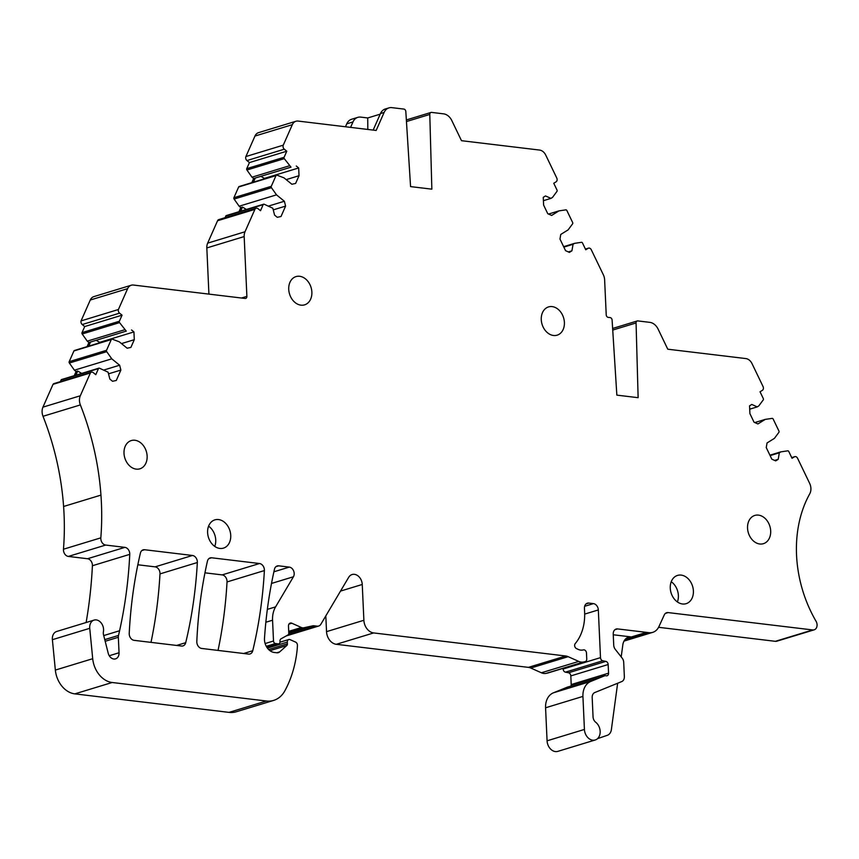 <?xml version="1.0" encoding="UTF-8"?>
<svg xmlns="http://www.w3.org/2000/svg" width="859" height="859" viewBox="0 0 859 859"><rect width="100%" height="100%" fill="white"/><g stroke="black" fill="none" stroke-linecap="round" stroke-linejoin="round"><path stroke-width="1.29" d="M621.197 656.899L622.818 644.916A11.811 8.998 -106.9 0 1 628.52 637.195A11.811 8.998 -106.9 0 1 631.429 636.949L625.975 638.613M597.542 738.643L607.259 735.325A8.858 6.743 -106.9 0 0 611.34 729.882L617.642 683.238M613.262 634.769L631.429 636.949L646.44 632.374A11.811 8.998 73.1 0 0 646.44 632.374L617.589 628.917A5.906 4.499 73.1 0 0 616.139 629.035A5.906 4.499 73.1 0 0 613.229 634.135L613.723 645.098A5.906 4.499 73.1 0 0 615.302 649.393L622.141 658.091A5.906 4.499 73.1 0 1 623.709 662.375L624.353 676.581A5.906 4.499 73.1 0 1 621.744 681.574L594.793 692.537A5.906 4.499 73.1 0 0 592.184 697.519L593.054 716.889A5.906 4.499 73.1 0 0 595.684 722.236A10.04 7.645 73.1 0 1 600.173 732.072A10.04 7.645 73.1 0 1 595.405 739.932A10.04 7.645 73.1 0 1 595.212 739.986A10.04 7.645 73.1 0 1 584.421 729.441L582.928 696.413A17.717 13.497 73.1 0 1 590.767 681.434L604.629 675.808A2.953 2.244 73.1 0 1 604.768 675.754A2.953 2.244 73.1 0 1 605.498 675.7L606.379 675.797A2.953 2.244 73.1 0 0 607.109 675.743A2.953 2.244 73.1 0 0 608.559 673.188L608.161 664.533A2.953 2.244 73.1 0 0 605.863 661.387L602.793 660.775A2.953 2.244 73.1 0 1 600.495 657.64L598.326 609.944A5.906 4.499 73.1 0 0 593.44 603.619L588.812 603.061A5.906 4.499 73.1 0 0 587.352 603.19A5.906 4.499 73.1 0 0 584.442 608.279L584.625 612.199A47.256 35.981 73.1 0 1 575.219 643.616A2.953 2.244 73.1 0 0 576.421 648.545L578.01 649.307A11.811 8.998 73.1 0 0 583.358 649.898A2.953 2.244 73.1 0 1 586.482 653.012L586.751 659.046A2.953 2.244 73.1 0 1 585.301 661.591A2.953 2.244 73.1 0 1 585.162 661.634L583.529 661.988A11.811 8.998 73.1 0 1 578.741 661.409L568.153 656.673A11.811 8.998 73.1 0 0 565.737 655.997L373.654 632.933A11.811 8.998 73.1 0 1 363.883 620.273L362.251 584.474A9.449 7.194 73.1 0 0 352.093 574.542A9.449 7.194 73.1 0 0 348.657 577.366L320.847 624.268A5.906 4.499 73.1 0 1 318.7 626.028A5.906 4.499 73.1 0 1 317.239 626.157L314.007 625.771A5.906 4.499 73.1 0 0 312.816 625.814L303.775 627.789A5.906 4.499 73.1 0 1 301.369 627.5L291.813 623.215A3.543 2.695 73.1 0 0 290.213 623.086A3.543 2.695 73.1 0 0 288.474 626.147L288.785 633.072A2.362 1.804 73.1 0 1 287.894 634.994L281.065 638.795A2.953 2.244 73.1 0 0 279.948 641.201L279.98 641.78A2.362 1.804 73.1 0 1 278.81 643.821A2.362 1.804 73.1 0 1 278.23 643.863L275.46 643.531A2.362 1.804 73.1 0 1 273.506 640.997L272.561 620.209A23.622 17.996 73.1 0 1 275.589 606.873L293.434 576.765A5.906 4.499 73.1 0 0 293.574 570.784A5.906 4.499 73.1 0 0 289.3 567.101L278.67 565.823A5.906 4.499 73.1 0 0 277.21 565.952A5.906 4.499 73.1 0 0 274.461 569.259A413.447 314.845 73.1 0 0 264.497 638.216A11.811 8.998 73.1 0 0 274.257 652.464L276.888 652.776A5.906 4.499 73.1 0 0 278.348 652.657A5.906 4.499 73.1 0 0 279.68 651.895L286.777 645.549A2.362 1.804 73.1 0 0 287.4 643.821L287.325 642.081A2.953 2.244 73.1 0 1 288.774 639.536A2.953 2.244 73.1 0 1 290.106 639.644L295.593 642.102A2.953 2.244 73.1 0 1 297.429 645.367A55.524 42.284 73.1 0 1 297.128 649.876A112.218 85.46 73.1 0 1 284.801 690.894A29.528 22.484 73.1 0 1 273.667 700.396A29.528 22.484 73.1 0 1 266.376 701.008L112.185 682.497A23.622 17.996 73.1 0 1 92.708 658.703L89.744 628.316A8.858 6.743 73.1 0 1 94.06 620.101A8.858 6.743 73.1 0 1 101.201 622.958A8.858 6.743 73.1 0 1 103.391 631.902A5.906 4.499 73.1 0 0 103.542 634.822L108.213 653.237A7.087 5.401 73.1 0 0 115.557 658.874A7.087 5.401 73.1 0 0 119.047 652.754L118.338 637.271A5.906 4.499 73.1 0 1 118.51 635.435A413.447 314.845 73.1 0 0 119.584 630.742A413.447 314.845 73.1 0 0 129.763 554.356A5.906 4.499 73.1 0 0 124.877 547.366L105.7 545.057A5.906 4.499 73.1 0 1 100.825 537.852A236.257 179.918 73.1 0 0 100.954 495.106A236.257 179.918 73.1 0 0 80.37 404.922A10.287 7.828 73.1 0 1 80.306 395.774L90.378 372.978L53.022 384.349A2.953 2.244 -106.9 0 1 54.031 383.576L91.387 372.194A2.953 2.244 73.1 0 0 90.378 372.978M658.585 627.306L775.355 641.319L812.711 629.948A5.906 4.499 73.1 0 0 814.171 629.83A5.906 4.499 73.1 0 0 816.05 621.25A112.218 85.46 73.1 0 1 799.686 578.998A112.218 85.46 73.1 0 1 809.726 493.85A10.072 7.667 73.1 0 0 809.629 483.306L797.581 458.276A2.953 2.244 73.1 0 0 794.779 456.655A2.953 2.244 73.1 0 0 794.371 456.838L792.041 458.287L788.777 451.501A1.181 0.902 73.1 0 0 787.767 450.835L780.895 451.845L779.338 452.8L778.2 459.329L775.688 460.896L771.833 459.178L766.249 447.56L767.044 442.954L774.41 438.38L778.877 432.356A1.181 0.902 73.1 0 0 778.92 431.025L773.154 419.042A1.181 0.902 73.1 0 0 772.144 418.376L765.272 419.385L757.906 423.949L754.052 422.231L749.907 413.608L749.553 405.835L751.786 404.449L757.241 406.887L758.787 405.92L763.254 399.897A1.181 0.902 73.1 0 0 763.297 398.565L760.032 391.779L762.362 390.34A2.953 2.244 73.1 0 0 763.039 386.518L752.022 363.625A8.858 6.743 73.1 0 0 745.816 358.568L667.776 349.205L658.101 329.094A11.811 8.998 73.1 0 0 649.823 322.361L637.818 320.912A2.362 1.804 73.1 0 0 637.238 320.965A2.362 1.804 73.1 0 0 636.068 322.952L638.13 397.685L616.848 395.129L612.102 320.074A2.362 1.804 73.1 0 0 610.148 317.594L608.172 317.358A2.362 1.804 73.1 0 1 606.218 314.823L604.629 279.841A10.072 7.667 73.1 0 0 603.351 274.794L591.293 249.765A2.953 2.244 73.1 0 0 588.501 248.144A2.953 2.244 73.1 0 0 588.093 248.326L585.763 249.776L582.499 242.99A1.181 0.902 73.1 0 0 581.479 242.313L574.607 243.333L573.06 244.289L571.922 250.817L569.41 252.385L565.555 250.667L559.971 239.049L560.766 234.443L568.132 229.868L572.588 223.845A1.181 0.902 73.1 0 0 572.642 222.513L566.876 210.53A1.181 0.902 73.1 0 0 565.856 209.864L558.984 210.874L551.628 215.437L547.774 213.719L543.618 205.097L543.264 197.323L545.508 195.938L550.963 198.375L552.509 197.409L556.965 191.385A1.181 0.902 73.1 0 0 557.019 190.054L553.754 183.268L556.084 181.829A2.953 2.244 73.1 0 0 556.761 178.006L545.744 155.114A8.858 6.743 73.1 0 0 539.538 150.057L461.498 140.693L451.823 120.582A11.811 8.998 73.1 0 0 443.545 113.839L431.54 112.4A2.362 1.804 73.1 0 0 430.96 112.454A2.362 1.804 73.1 0 0 429.79 114.44L431.852 189.163L410.57 186.607L405.824 111.563A2.362 1.804 73.1 0 0 403.87 109.082L391.865 107.643A11.811 8.998 73.1 0 0 388.944 107.89A11.811 8.998 73.1 0 0 384.113 112.454L376.167 130.45L298.127 121.076A8.858 6.743 73.1 0 0 295.947 121.259A8.858 6.743 73.1 0 0 292.318 124.684L283.266 145.171A2.953 2.244 73.1 0 0 284.308 149.198L286.788 151.216L284.104 157.283A1.181 0.902 73.1 0 0 284.275 158.647L290.997 167.161L255.284 178.028L290.997 167.161M254.908 209.371L217.552 220.752L207.653 243.151L245.008 231.769L254.908 209.371A2.953 2.244 73.1 0 1 256.111 208.232A2.953 2.244 73.1 0 1 258.011 208.694L260.502 210.713L263.176 204.646A1.181 0.902 73.1 0 1 264.142 204.217L272.84 208.243L274.59 215.115L277.274 217.306L281.011 216.5L285.596 206.106L284.372 201.253L276.512 194.853L271.455 187.692A1.181 0.902 73.1 0 1 271.272 186.328L276.007 175.612A1.181 0.902 73.1 0 1 276.974 175.172L284.018 177.856L291.877 184.255L295.614 183.439L299.029 175.719L298.674 167.956L296.28 166.012M245.008 231.769A10.072 7.667 73.1 0 0 244.171 236.569L246.887 296.376A2.362 1.804 73.1 0 1 245.728 298.406A2.362 1.804 73.1 0 1 245.148 298.46L133.435 285.048A8.858 6.743 73.1 0 0 131.255 285.231A8.858 6.743 73.1 0 0 127.626 288.656L118.402 309.519A2.953 2.244 73.1 0 0 119.573 313.159L122.053 315.178L119.38 321.245A1.181 0.902 73.1 0 0 119.551 322.608L126.262 331.123L90.56 342L126.262 331.123M91.387 372.194A2.953 2.244 73.1 0 1 93.287 372.666L95.768 374.685L98.452 368.618A1.181 0.902 73.1 0 1 99.419 368.178L108.116 372.205L109.855 379.087L112.55 381.278L116.287 380.462L120.872 370.079L119.637 365.215L111.777 358.826L106.72 351.653A1.181 0.902 73.1 0 1 106.548 350.289L111.283 339.573A1.181 0.902 73.1 0 1 112.25 339.144L119.294 341.818L127.153 348.217L130.89 347.412L134.294 339.692L133.94 331.918L131.556 329.974M624.643 640.073L648.932 632.675L646.451 632.374L625.964 638.624M648.932 632.675A15.355 11.693 73.1 0 0 652.722 632.353A15.355 11.693 73.1 0 0 658.939 626.587L664.275 614.926A5.906 4.499 73.1 0 1 666.659 612.714A5.906 4.499 73.1 0 1 668.119 612.585L812.711 629.948M211.636 557.781A5.906 4.499 73.1 0 0 210.176 557.899A5.906 4.499 73.1 0 0 207.416 561.217A413.447 314.845 73.1 0 0 196.818 641.49A5.906 4.499 73.1 0 0 201.715 648.459L248.552 654.086A5.906 4.499 73.1 0 0 250.012 653.957A5.906 4.499 73.1 0 0 252.75 650.725A413.447 314.845 73.1 0 0 264.389 570.569A5.906 4.499 73.1 0 0 259.504 563.525L211.636 557.781L208.898 558.608M134.111 640.342L181.517 646.032A5.906 4.499 73.1 0 0 182.978 645.914A5.906 4.499 73.1 0 0 185.716 642.682A413.447 314.845 73.1 0 0 197.345 562.516A5.906 4.499 73.1 0 0 192.459 555.472L144.591 549.728A5.906 4.499 73.1 0 0 143.131 549.846A5.906 4.499 73.1 0 0 140.393 553.121A413.447 314.845 73.1 0 0 129.226 633.33A5.906 4.499 73.1 0 0 134.111 640.342M670.267 588.157A14.764 11.242 73.1 0 0 686.137 603.673A14.764 11.242 73.1 0 0 693.396 590.928A14.764 11.242 73.1 0 0 677.536 575.412A14.764 11.242 73.1 0 0 670.267 588.157M541.267 319.655A14.764 11.242 73.1 0 0 557.137 335.171A14.764 11.242 73.1 0 0 564.395 322.436A14.764 11.242 73.1 0 0 548.536 306.921A14.764 11.242 73.1 0 0 541.267 319.655M747.545 528.167A14.764 11.242 73.1 0 0 763.415 543.683A14.764 11.242 73.1 0 0 770.684 530.948A14.764 11.242 73.1 0 0 754.814 515.432A14.764 11.242 73.1 0 0 747.545 528.167M288.731 289.333A14.764 11.242 73.1 0 0 304.601 304.848A14.764 11.242 73.1 0 0 311.871 292.114A14.764 11.242 73.1 0 0 296.001 276.598A14.764 11.242 73.1 0 0 288.731 289.333M230.738 535.382A14.764 11.242 73.1 0 0 214.879 519.867A14.764 11.242 73.1 0 0 207.61 532.601A14.764 11.242 73.1 0 0 223.48 548.117A14.764 11.242 73.1 0 0 230.738 535.382M124.007 453.305A14.764 11.242 73.1 0 0 139.877 468.821A14.764 11.242 73.1 0 0 147.136 456.075A14.764 11.242 73.1 0 0 131.277 440.57A14.764 11.242 73.1 0 0 124.007 453.305M567.563 687.093A2.953 2.244 73.1 0 0 567.412 687.136A2.953 2.244 73.1 0 0 567.273 687.179L553.411 692.816A17.717 13.497 73.1 0 0 545.572 707.784L547.076 740.812A10.04 7.645 73.1 0 0 557.867 751.357A10.04 7.645 73.1 0 0 558.049 751.303L595.029 740.039M345.468 126.756L346.757 123.825A11.811 8.998 73.1 0 1 351.599 119.261L357.816 117.361A11.811 8.998 73.1 0 1 360.737 117.114L367.738 117.962L380.183 114.172M388.944 107.89L385.283 108.996A11.811 8.998 73.1 0 0 380.451 113.571L384.113 112.454M373.16 130.085L380.451 113.571M295.947 121.259L258.591 132.63A8.858 6.743 73.1 0 0 254.962 136.055L292.318 124.684M284.308 149.198L246.952 160.569A2.953 2.244 -106.9 0 1 245.91 156.542L254.962 136.055M246.952 160.569L249.432 162.587L246.748 168.654A1.181 0.902 -106.9 0 0 246.93 170.018L251.988 177.19L253.641 178.532L255.284 178.028L253.459 182.162M286.788 151.216L249.432 162.587M289.333 165.808L251.988 177.19M298.674 167.956L264.368 178.393L261.415 176.632M299.029 175.719L286.197 179.628M276.007 175.612L238.652 186.983A1.181 0.902 -106.9 0 1 239.135 186.521L276.491 175.15M238.652 186.983L233.916 197.699A1.181 0.902 -106.9 0 0 234.099 199.063L239.156 206.224L240.81 207.577L242.453 207.073L240.627 211.207M276.512 194.853L239.156 206.224M246.415 209.446L242.453 207.073M284.372 201.253L268.813 205.988M285.596 206.106L273.259 209.864M263.176 204.646L225.82 216.028A1.181 0.902 -106.9 0 1 226.304 215.566L263.659 204.195M225.82 216.028L225.09 217.681M217.552 220.752A2.953 2.244 -106.9 0 1 218.755 219.603L256.111 208.232M207.653 243.151A10.072 7.667 73.1 0 0 206.826 247.94L244.171 236.569M208.92 294.111L206.826 247.94M131.255 285.231L93.899 296.602A8.858 6.743 73.1 0 0 90.27 300.027L127.626 288.656M118.402 309.519L81.057 320.901L90.27 300.027M119.573 313.159L82.217 324.541A2.953 2.244 -106.9 0 1 81.057 320.901M82.217 324.541L84.708 326.56L82.024 332.626A1.181 0.902 -106.9 0 0 82.196 333.99L87.253 341.152L88.906 342.505L90.56 342L88.735 346.134M122.053 315.178L84.708 326.56M124.609 329.781L87.253 341.152M133.94 331.918L99.633 342.365L96.68 340.594M134.294 339.692L121.473 343.6M111.283 339.573L73.928 350.944A1.181 0.902 -106.9 0 1 74.411 350.493L111.767 339.112M73.928 350.944L69.192 361.66A1.181 0.902 -106.9 0 0 69.364 363.024L74.422 370.197L76.075 371.539L77.729 371.045L75.903 375.168M111.777 358.826L74.422 370.197M81.68 373.407L77.729 371.045M119.637 365.215L104.079 369.961M120.872 370.079L108.524 373.837M98.452 368.618L61.096 379.989A1.181 0.902 -106.9 0 1 61.58 379.528L98.935 368.157M61.096 379.989L60.366 381.643M86.115 622.517A413.447 314.845 73.1 0 0 92.407 565.737A5.906 4.499 73.1 0 0 87.521 558.737L68.344 556.428A5.906 4.499 73.1 0 1 63.469 549.223A236.257 179.918 73.1 0 0 63.598 506.477A236.257 179.918 73.1 0 0 43.014 416.293A10.287 7.828 73.1 0 1 42.95 407.145L53.022 384.349M94.06 620.101L56.705 631.472A8.858 6.743 73.1 0 0 52.388 639.687L89.744 628.316M273.667 700.396L236.311 711.767A29.528 22.484 73.1 0 1 229.02 712.379L74.83 693.868A23.622 17.996 73.1 0 1 55.352 670.074L52.388 639.687M548.074 672.919A2.953 2.244 73.1 0 1 547.945 672.973A2.953 2.244 73.1 0 1 547.806 673.005L546.174 673.359A11.811 8.998 73.1 0 1 541.385 672.78L530.798 668.044A11.811 8.998 73.1 0 0 528.392 667.368L336.298 644.304A11.811 8.998 73.1 0 1 326.527 631.644L325.808 615.903M570.913 686.062A2.953 2.244 73.1 0 0 571.203 684.569L570.816 675.904A2.953 2.244 73.1 0 0 568.518 672.769L565.437 672.157A2.953 2.244 73.1 0 1 563.139 669.011L563.107 668.356M775.355 641.319A5.906 4.499 73.1 0 0 776.815 641.201L814.171 629.83M780.895 451.845L769.911 455.184M779.338 452.8L770.126 455.614M778.2 459.329L774.625 460.424M765.272 419.385L754.803 422.564M757.241 406.887L749.703 409.185M574.607 243.333L563.633 246.673M573.06 244.289L563.837 247.102M571.922 250.817L568.347 251.912M558.984 210.874L548.525 214.052M550.963 198.375L543.425 200.673M204.957 572.835L222.148 574.896L259.504 563.525M218.036 650.413A413.447 314.845 73.1 0 0 227.034 581.94A5.906 4.499 73.1 0 0 222.148 574.896M137.837 564.771L155.114 566.854L192.459 555.472M150.991 642.371A413.447 314.845 73.1 0 0 159.989 573.898A5.906 4.499 73.1 0 0 155.114 566.854M677.407 601.944A14.764 11.242 73.1 0 0 678.385 595.502A14.764 11.242 73.1 0 0 671.244 581.715M214.75 546.399A14.764 11.242 73.1 0 0 215.727 539.957A14.764 11.242 73.1 0 0 208.587 526.159M357.816 117.361A11.811 8.998 73.1 0 0 352.985 121.924L350.579 127.368M253.641 178.532L251.816 182.666M240.81 207.577L238.985 211.711M88.906 342.505L87.081 346.628M76.075 371.539L74.25 375.673M367.738 117.962L367.813 129.441M614.851 629.744L617.589 628.917M547.076 740.812L584.421 729.441M283.266 145.171L245.91 156.542M284.104 157.283L246.748 168.654M284.275 158.647L246.93 170.018M271.272 186.328L233.916 197.699M271.455 187.692L234.099 199.063M241.486 298.019L246.887 296.376M119.38 321.245L82.024 332.626M119.551 322.608L82.196 333.99M106.548 350.289L69.192 361.66M106.72 351.653L69.364 363.024M42.95 407.145L80.306 395.774M43.014 416.293L80.37 404.922M63.598 506.477L100.954 495.106M63.469 549.223L100.825 537.852M68.344 556.428L105.7 545.057M87.521 558.737L124.877 547.366M92.407 565.737L129.763 554.356M103.735 635.574L119.584 630.742M104.755 639.622L118.51 635.435M105.174 641.276L118.338 637.271M119.047 652.754L109.254 655.739M55.352 670.074L92.708 658.703M74.83 693.868L112.185 682.497M229.02 712.379L266.376 701.008M267.439 648.137L287.325 642.081M268.642 649.533L287.4 643.821M269.962 650.671L286.777 645.549M276.813 652.765L279.68 651.895M275.932 566.661L278.67 565.823M273.892 571.793L289.3 567.101M271.508 583.444L293.434 576.765M267.342 609.375L275.589 606.873M265.85 622.249L272.561 620.209M265.13 643.552L273.506 640.997M266.279 646.322L275.46 643.531M266.87 647.321L278.23 643.863M288.957 624.085L291.813 623.215M288.71 631.354L301.369 627.5M288.753 632.364L303.775 627.789M288.785 633.137L312.816 625.814M288.774 633.448L314.007 625.771M287.518 635.209L317.239 626.157M340.518 591.089L362.251 584.474M326.527 631.644L363.883 620.273M336.298 644.304L373.654 632.933M528.392 667.368L565.737 655.997M530.798 668.044L568.153 656.673M541.385 672.78L578.741 661.409M546.174 673.359L583.529 661.988M547.806 673.005L585.162 661.634M586.074 603.898L588.812 603.061M584.646 606.293L593.44 603.619M584.678 614.099L598.326 609.944M563.139 669.011L600.495 657.64M565.437 672.157L602.793 660.775M568.518 672.769L605.863 661.387M570.816 675.904L608.161 664.533M571.203 684.569L608.559 673.188M567.273 687.179L604.629 675.808M553.411 692.816L590.767 681.434M545.572 707.784L582.928 696.413M665.381 613.423L668.119 612.585M791.74 457.643L794.371 456.838M612.735 330.06L636.068 322.952M585.451 249.131L588.093 248.326M406.457 121.549L429.79 114.44M227.034 581.94L264.389 570.569M243.655 653.495L252.75 650.725M141.853 550.565L144.591 549.728M159.989 573.898L197.345 562.516M176.621 645.442L185.716 642.682M346.757 123.825L352.985 121.924M557.867 751.357L595.212 739.986M279.959 642.221L288.774 639.536M266.945 647.428L278.81 643.821M286.24 635.918L318.7 626.028M547.945 672.973L585.301 661.591M567.412 687.136L604.768 675.754M624.01 641.104L652.722 632.353M791.708 457.589L794.779 456.655M612.639 328.46L637.238 320.965M585.43 249.078L588.501 248.144M406.35 119.949L430.96 112.454"/></g></svg>
